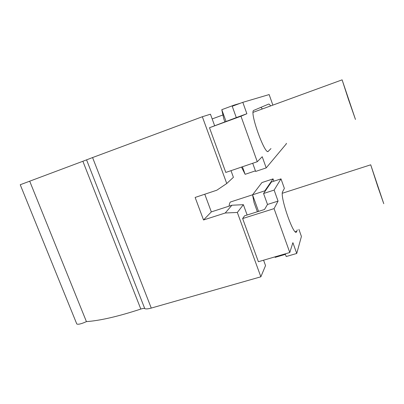 <?xml version="1.0" encoding="UTF-8"?>
<svg xmlns="http://www.w3.org/2000/svg" width="404" height="404" viewBox="0 0 404 404"><rect width="100%" height="100%" fill="white"/><g stroke="black" fill="none" stroke-linecap="round" stroke-linejoin="round"><path stroke-width="0.61" d="M286.269 143.299L286.421 143.728L266.206 167.892L262.221 156.727L257.267 161.716L225.801 172.437L209.479 127.73L236.305 117.604L232.229 106.262L242.809 102.333L269.15 94.566L272.862 105.126M234.269 105.505L234.128 105.101L240.234 103.288M230.997 170.665L233.411 177.306L226.75 183.517L216.832 190.203L195.132 197.445L203.53 219.973L225.22 213.009L237.33 212.453L243.375 204.677L231.901 205.232L211.327 211.898L203.53 219.973M252.707 163.272L255.641 171.447L266.206 167.892M270.619 105.944C269.726 104.555 269.064 103.934 268.64 104.086L253.485 110.499C249.839 113.716 265.403 156.191 268.342 151.237L270.973 148.571M260.928 107.287L262.383 108.949M257.267 161.716L240.976 116.226L246.879 113.736L242.809 102.333M226.073 121.553L221.786 109.691L234.128 105.101M255.429 170.857L245.142 174.316L242.415 166.776M224.912 121.978L223.846 119.044L221.786 109.691M245.142 174.316L241.496 167.089M20.24 184.739L82.876 161.262L140.819 309.06C142.814 308.419 144.127 308.257 144.753 308.58C145.778 309.156 147.945 308.989 151.258 308.075L92.572 157.56L82.876 161.262M214.645 125.73L210.454 114.206L202.333 116.741L92.572 157.56M263.58 260.196L265.544 265.6L260.858 276.801L151.258 308.075M260.858 276.801L237.33 212.453M226.75 183.517L202.333 116.741M236.305 117.604L246.879 113.736M348.399 99.258L342.107 79.851L355.459 119.448L348.399 99.258M211.327 211.898L204.778 194.228M209.479 127.73L240.976 116.226M377.821 186.724L370.71 164.812L383.76 203.697L377.821 186.724M273.059 178.891L261.923 182.568L252.556 194.824L264.873 190.814L273.059 178.891L273.887 181.209M258.54 211.383L252.556 194.824L254.03 202.495L257.378 211.752M76.664 323.675L76.795 324.003C78.219 324.67 81.431 323.872 86.426 321.614C100.126 320.64 118.256 316.458 140.819 309.06M243.375 204.677L247.132 214.999M225.22 213.009L231.901 205.232M298.904 229.361L301.419 236.441L296.743 253.465L292.89 242.668L289.789 252.52L274.069 208.631L278.058 201.106L274.124 190.082L280.997 178.871L271.402 182.027L265.054 191.324L264.873 190.814M29.699 181.184L86.426 321.614M285.421 254.358L275.154 257.363L274.973 256.858M289.789 252.52L258.388 261.716L242.632 218.559L274.069 208.631M265.054 191.324L263.565 193.511L267.504 204.469L264.509 209.494L244.582 215.807L242.632 218.559M285.239 253.853L286.204 256.535L296.743 253.465M274.124 190.082L263.565 193.511M280.997 178.871L284.376 188.4L282.679 191.582C279.406 195.672 294.147 237.991 296.622 231.689L295.678 231.972M297.233 229.871L296.622 231.689M267.504 204.469L278.058 201.106M257.287 211.782L257.101 210.989M229.103 206.141C229.29 204.116 229.735 202.737 230.437 202.005L232.093 201.465M275.154 257.363L274.917 256.873M267.801 151.424L268.342 151.237M86.567 159.858L144.753 308.58M296.788 231.295L295.309 231.744M342.107 79.851L253.071 112.347M370.71 164.812L282.34 193.248M76.795 324.003L20.23 184.724M252.581 194.794L230.437 202.005M222.947 114.958L212.171 118.938"/></g></svg>
